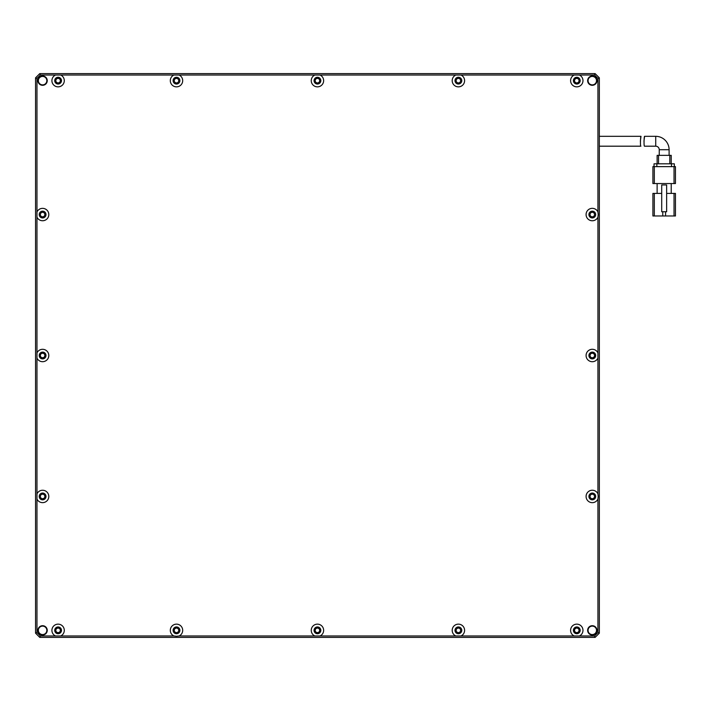 <?xml version="1.0" encoding="UTF-8"?>
<svg xmlns="http://www.w3.org/2000/svg" width="711" height="711" viewBox="0 0 711 711"><rect width="100%" height="100%" fill="white"/><g stroke="black" fill="none" stroke-linecap="round" stroke-linejoin="round"><path stroke-width="1.07" d="M179.883 630.346A3.386 3.386 0 0 1 176.497 633.732A3.386 3.386 0 0 1 173.111 630.346A3.386 3.386 0 0 1 176.497 626.96A3.386 3.386 0 0 1 179.883 630.346M461.777 630.346A3.386 3.386 0 0 1 458.391 633.732A3.386 3.386 0 0 1 455.004 630.346A3.386 3.386 0 0 1 458.391 626.96A3.386 3.386 0 0 1 461.777 630.346M595.676 214.553A3.386 3.386 0 0 1 592.29 217.939A3.386 3.386 0 0 1 588.912 214.553A3.386 3.386 0 0 1 592.29 211.167A3.386 3.386 0 0 1 595.676 214.553M595.676 496.447A3.386 3.386 0 0 1 592.29 499.833A3.386 3.386 0 0 1 588.912 496.447A3.386 3.386 0 0 1 592.29 493.061A3.386 3.386 0 0 1 595.676 496.447M45.984 214.553A3.386 3.386 0 0 1 42.598 217.939A3.386 3.386 0 0 1 39.212 214.553A3.386 3.386 0 0 1 42.598 211.167A3.386 3.386 0 0 1 45.984 214.553M45.984 496.447A3.386 3.386 0 0 1 42.598 499.833A3.386 3.386 0 0 1 39.212 496.447A3.386 3.386 0 0 1 42.598 493.061A3.386 3.386 0 0 1 45.984 496.447M179.883 80.654A3.386 3.386 0 0 1 176.497 84.04A3.386 3.386 0 0 1 173.111 80.654A3.386 3.386 0 0 1 176.497 77.268A3.386 3.386 0 0 1 179.883 80.654M461.777 80.654A3.386 3.386 0 0 1 458.391 84.04A3.386 3.386 0 0 1 455.004 80.654A3.386 3.386 0 0 1 458.391 77.268A3.386 3.386 0 0 1 461.777 80.654M47.246 80.654A4.648 4.648 0 0 1 42.598 85.302A4.648 4.648 0 0 1 37.95 80.654A4.648 4.648 0 0 1 42.598 76.006A4.648 4.648 0 0 1 47.246 80.654M596.947 80.654A4.648 4.648 0 0 1 592.29 85.302A4.648 4.648 0 0 1 587.642 80.654A4.648 4.648 0 0 1 592.29 76.006A4.648 4.648 0 0 1 596.947 80.654M596.947 630.346A4.648 4.648 0 0 1 592.29 634.994A4.648 4.648 0 0 1 587.642 630.346A4.648 4.648 0 0 1 592.29 625.698A4.648 4.648 0 0 1 596.947 630.346M47.246 630.346A4.648 4.648 0 0 1 42.598 634.994A4.648 4.648 0 0 1 37.95 630.346A4.648 4.648 0 0 1 42.598 625.698A4.648 4.648 0 0 1 47.246 630.346M61.484 80.654A3.386 3.386 0 0 1 58.098 84.04A3.386 3.386 0 0 1 54.72 80.654A3.386 3.386 0 0 1 58.098 77.268A3.386 3.386 0 0 1 61.484 80.654M320.83 80.654A3.386 3.386 0 0 1 317.444 84.04A3.386 3.386 0 0 1 314.058 80.654A3.386 3.386 0 0 1 317.444 77.268A3.386 3.386 0 0 1 320.83 80.654M580.167 80.654A3.386 3.386 0 0 1 576.79 84.04A3.386 3.386 0 0 1 573.404 80.654A3.386 3.386 0 0 1 576.79 77.268A3.386 3.386 0 0 1 580.167 80.654M595.676 355.5A3.386 3.386 0 0 1 592.29 358.886A3.386 3.386 0 0 1 588.912 355.5A3.386 3.386 0 0 1 592.29 352.114A3.386 3.386 0 0 1 595.676 355.5M580.167 630.346A3.386 3.386 0 0 1 576.79 633.732A3.386 3.386 0 0 1 573.404 630.346A3.386 3.386 0 0 1 576.79 626.96A3.386 3.386 0 0 1 580.167 630.346M320.83 630.346A3.386 3.386 0 0 1 317.444 633.732A3.386 3.386 0 0 1 314.058 630.346A3.386 3.386 0 0 1 317.444 626.96A3.386 3.386 0 0 1 320.83 630.346M61.484 630.346A3.386 3.386 0 0 1 58.098 633.732A3.386 3.386 0 0 1 54.72 630.346A3.386 3.386 0 0 1 58.098 626.96A3.386 3.386 0 0 1 61.484 630.346M45.984 355.5A3.386 3.386 0 0 1 42.598 358.886A3.386 3.386 0 0 1 39.212 355.5A3.386 3.386 0 0 1 42.598 352.114A3.386 3.386 0 0 1 45.984 355.5M176.497 636.265L173.911 635.981A6.203 6.203 0 0 1 176.497 624.142A6.203 6.203 0 0 1 179.083 635.981L176.497 636.265M464.594 630.346A6.203 6.203 0 0 1 460.977 635.981L455.804 635.981A6.203 6.203 0 0 1 458.391 624.142A6.203 6.203 0 0 1 464.594 630.346M598.209 214.553L597.933 217.139A6.203 6.203 0 0 1 586.086 214.553A6.203 6.203 0 0 1 597.933 211.967L598.209 214.553M598.209 496.447L597.933 499.033A6.203 6.203 0 0 1 586.086 496.447A6.203 6.203 0 0 1 597.933 493.861L598.209 496.447M48.801 214.553A6.203 6.203 0 0 1 36.963 217.139L36.963 211.967A6.203 6.203 0 0 1 48.801 214.553M48.801 496.447A6.203 6.203 0 0 1 36.963 499.033L36.963 493.861A6.203 6.203 0 0 1 48.801 496.447M176.497 86.858A6.203 6.203 0 0 1 173.911 75.019L179.083 75.019A6.203 6.203 0 0 1 176.497 86.858M464.594 80.654A6.203 6.203 0 0 1 458.391 86.858A6.203 6.203 0 0 1 455.804 75.019L460.977 75.019A6.203 6.203 0 0 1 464.594 80.654M36.963 211.967L36.963 78.414L40.358 75.019L55.52 75.019A6.203 6.203 0 0 0 58.098 86.858A6.203 6.203 0 0 0 60.684 75.019L173.911 75.019M55.52 75.019L60.684 75.019M179.083 75.019L314.857 75.019A6.203 6.203 0 0 0 317.444 86.858A6.203 6.203 0 0 0 320.03 75.019L455.804 75.019M460.977 75.019L574.204 75.019A6.203 6.203 0 0 0 576.79 86.858A6.203 6.203 0 0 0 579.367 75.019L594.529 75.019L597.933 78.414L597.933 211.967M597.933 217.139L597.933 493.861M597.933 352.914A6.203 6.203 0 0 0 586.086 355.5A6.203 6.203 0 0 0 597.933 358.086M597.933 499.033L597.933 632.586L594.529 635.981L579.367 635.981A6.203 6.203 0 0 0 576.79 624.142A6.203 6.203 0 0 0 574.204 635.981L460.977 635.981M579.367 635.981L574.204 635.981M455.804 635.981L320.03 635.981A6.203 6.203 0 0 0 317.444 624.142A6.203 6.203 0 0 0 314.857 635.981L179.083 635.981M320.03 635.981L314.857 635.981M173.911 635.981L40.358 635.981L36.963 632.586L36.963 499.033M60.684 635.981A6.203 6.203 0 0 0 58.098 624.142A6.203 6.203 0 0 0 55.52 635.981M36.963 358.086A6.203 6.203 0 0 0 48.801 355.5A6.203 6.203 0 0 0 36.963 352.914L36.963 493.861M595.107 637.394L599.337 633.163L599.337 77.837L595.107 73.606L39.78 73.606L35.55 77.837L35.55 633.163L39.78 637.394L595.107 637.394L594.529 635.981M36.963 352.914L36.963 217.139M314.857 75.019L320.03 75.019M574.204 75.019L579.367 75.019M597.933 632.586L599.337 633.163M597.933 78.414L599.337 77.837M594.529 75.019L595.107 73.606M40.358 75.019L39.78 73.606M36.963 78.414L35.55 77.837M36.963 632.586L35.55 633.163M40.358 635.981L39.78 637.394M599.337 146.19L640.904 146.19C640.087 146.502 640.513 136.032 641.002 136.325L599.337 136.325M641.002 136.325L640.362 141.249M669.104 155.354L669.104 149.719L659.239 149.719L659.239 155.354M659.239 149.719A3.519 3.519 0 0 0 655.72 146.19L644.513 146.19C643.695 146.493 644.077 136.023 644.575 136.325L655.72 136.325L655.72 146.19M669.104 149.719A13.393 13.393 0 0 0 655.72 136.325M666.642 193.41L674.037 193.41L674.037 215.966L665.585 215.966L665.585 211.736M674.037 215.966L675.45 215.966L675.45 193.41L674.037 193.41M654.307 193.41L652.902 193.41L652.902 215.966L654.307 215.966L654.307 193.41L661.71 193.41M675.45 193.41L675.45 210.554M662.768 211.736L662.768 215.966L665.585 215.966M652.902 210.554L652.902 193.41M657.124 193.41L657.124 183.545M671.22 183.545L671.22 193.41M662.768 215.966L654.307 215.966M674.037 183.545L654.307 183.545L654.307 166.632L674.037 166.632L674.037 183.545L675.45 183.545L675.45 166.632L675.45 183.545M654.307 166.632L652.902 166.632L652.902 183.545L654.307 183.545M666.642 211.736L666.642 184.958L661.71 184.958L661.71 211.736L666.642 211.736M675.45 166.632L674.037 166.632M656.848 166.632L656.848 163.814L654.022 163.814L654.022 166.632L654.022 163.814M674.321 163.814L674.321 166.632L674.321 163.814L671.504 163.814L671.504 166.632M656.848 163.814L671.504 163.814M657.124 155.354L657.124 163.814L657.124 155.354L669.815 155.354L669.815 163.814M671.22 155.354L671.22 163.814L671.22 155.354L669.815 155.354M643.944 141.249L644.575 136.325M596.52 630.346A4.23 4.23 0 0 1 592.29 634.576A4.23 4.23 0 0 1 588.059 630.346A4.23 4.23 0 0 1 592.29 626.115A4.23 4.23 0 0 1 596.52 630.346M46.828 630.346A4.23 4.23 0 0 1 42.598 634.576A4.23 4.23 0 0 1 38.367 630.346A4.23 4.23 0 0 1 42.598 626.115A4.23 4.23 0 0 1 46.828 630.346M596.52 80.654A4.23 4.23 0 0 1 592.29 84.885A4.23 4.23 0 0 1 588.059 80.654A4.23 4.23 0 0 1 592.29 76.424A4.23 4.23 0 0 1 596.52 80.654M46.828 80.654A4.23 4.23 0 0 1 42.598 84.885A4.23 4.23 0 0 1 38.367 80.654A4.23 4.23 0 0 1 42.598 76.424A4.23 4.23 0 0 1 46.828 80.654M590.032 214.553A2.257 2.257 0 0 0 592.29 216.811A2.257 2.257 0 0 0 594.547 214.553A2.257 2.257 0 0 0 592.29 212.296A2.257 2.257 0 0 0 590.032 214.553M174.239 630.346A2.257 2.257 0 0 0 176.497 632.603A2.257 2.257 0 0 0 178.754 630.346A2.257 2.257 0 0 0 176.497 628.089A2.257 2.257 0 0 0 174.239 630.346M40.34 496.447A2.257 2.257 0 0 0 42.598 498.704A2.257 2.257 0 0 0 44.855 496.447A2.257 2.257 0 0 0 42.598 494.189A2.257 2.257 0 0 0 40.34 496.447M174.239 80.654A2.257 2.257 0 0 0 176.497 82.911A2.257 2.257 0 0 0 178.754 80.654A2.257 2.257 0 0 0 176.497 78.397A2.257 2.257 0 0 0 174.239 80.654M55.28 80.654A2.817 2.817 0 0 0 58.098 83.471A2.817 2.817 0 0 0 60.924 80.654A2.817 2.817 0 0 0 58.098 77.837A2.817 2.817 0 0 0 55.28 80.654M314.626 80.654A2.817 2.817 0 0 0 317.444 83.471A2.817 2.817 0 0 0 320.261 80.654A2.817 2.817 0 0 0 317.444 77.837A2.817 2.817 0 0 0 314.626 80.654M589.472 355.5A2.817 2.817 0 0 0 592.29 358.317A2.817 2.817 0 0 0 595.107 355.5A2.817 2.817 0 0 0 592.29 352.683A2.817 2.817 0 0 0 589.472 355.5M573.964 630.346A2.817 2.817 0 0 0 576.79 633.163A2.817 2.817 0 0 0 579.607 630.346A2.817 2.817 0 0 0 576.79 627.529A2.817 2.817 0 0 0 573.964 630.346M55.28 630.346A2.817 2.817 0 0 0 58.098 633.163A2.817 2.817 0 0 0 60.924 630.346A2.817 2.817 0 0 0 58.098 627.529A2.817 2.817 0 0 0 55.28 630.346M39.78 355.5A2.817 2.817 0 0 0 42.598 358.317A2.817 2.817 0 0 0 45.415 355.5A2.817 2.817 0 0 0 42.598 352.683A2.817 2.817 0 0 0 39.78 355.5M314.626 630.346A2.817 2.817 0 0 0 317.444 633.163A2.817 2.817 0 0 0 320.261 630.346A2.817 2.817 0 0 0 317.444 627.529A2.817 2.817 0 0 0 314.626 630.346M573.964 80.654A2.817 2.817 0 0 0 576.79 83.471A2.817 2.817 0 0 0 579.607 80.654A2.817 2.817 0 0 0 576.79 77.837A2.817 2.817 0 0 0 573.964 80.654M456.133 80.654A2.257 2.257 0 0 0 458.391 82.911A2.257 2.257 0 0 0 460.648 80.654A2.257 2.257 0 0 0 458.391 78.397A2.257 2.257 0 0 0 456.133 80.654M40.34 214.553A2.257 2.257 0 0 0 42.598 216.811A2.257 2.257 0 0 0 44.855 214.553A2.257 2.257 0 0 0 42.598 212.296A2.257 2.257 0 0 0 40.34 214.553M456.133 630.346A2.257 2.257 0 0 0 458.391 632.603A2.257 2.257 0 0 0 460.648 630.346A2.257 2.257 0 0 0 458.391 628.089A2.257 2.257 0 0 0 456.133 630.346M590.032 496.447A2.257 2.257 0 0 0 592.29 498.704A2.257 2.257 0 0 0 594.547 496.447A2.257 2.257 0 0 0 592.29 494.189A2.257 2.257 0 0 0 590.032 496.447M55.849 80.654A2.257 2.257 0 0 0 58.098 82.911A2.257 2.257 0 0 0 60.355 80.654A2.257 2.257 0 0 0 58.098 78.397A2.257 2.257 0 0 0 55.849 80.654M315.186 80.654A2.257 2.257 0 0 0 317.444 82.911A2.257 2.257 0 0 0 319.701 80.654A2.257 2.257 0 0 0 317.444 78.397A2.257 2.257 0 0 0 315.186 80.654M590.032 355.5A2.257 2.257 0 0 0 592.29 357.757A2.257 2.257 0 0 0 594.547 355.5A2.257 2.257 0 0 0 592.29 353.243A2.257 2.257 0 0 0 590.032 355.5M574.532 630.346A2.257 2.257 0 0 0 576.79 632.603A2.257 2.257 0 0 0 579.038 630.346A2.257 2.257 0 0 0 576.79 628.089A2.257 2.257 0 0 0 574.532 630.346M55.849 630.346A2.257 2.257 0 0 0 58.098 632.603A2.257 2.257 0 0 0 60.355 630.346A2.257 2.257 0 0 0 58.098 628.089A2.257 2.257 0 0 0 55.849 630.346M40.34 355.5A2.257 2.257 0 0 0 42.598 357.757A2.257 2.257 0 0 0 44.855 355.5A2.257 2.257 0 0 0 42.598 353.243A2.257 2.257 0 0 0 40.34 355.5M315.186 630.346A2.257 2.257 0 0 0 317.444 632.603A2.257 2.257 0 0 0 319.701 630.346A2.257 2.257 0 0 0 317.444 628.089A2.257 2.257 0 0 0 315.186 630.346M574.532 80.654A2.257 2.257 0 0 0 576.79 82.911A2.257 2.257 0 0 0 579.038 80.654A2.257 2.257 0 0 0 576.79 78.397A2.257 2.257 0 0 0 574.532 80.654M658.537 163.814L658.537 155.354"/></g></svg>
